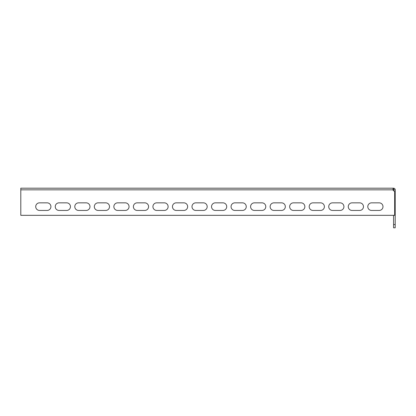<?xml version="1.0" encoding="UTF-8"?>
<svg xmlns="http://www.w3.org/2000/svg" width="416" height="416" viewBox="0 0 416 416"><rect width="100%" height="100%" fill="white"/><g stroke="black" fill="none" stroke-linecap="round" stroke-linejoin="round"><path stroke-width="0.62" d="M20.8 189.831L395.2 189.831C395.101 188.838 394.555 188.292 393.562 188.193L393.052 188.193L393.052 189.831A1.628 1.628 0 0 0 394.659 191.183L394.659 215.327L20.8 215.327L20.8 188.193L393.052 188.193M394.659 192.54L395.2 192.54L395.2 189.831A1.638 1.638 0 0 0 393.562 188.193L393.572 190.767M352.061 210.444L359.658 210.444A3.796 3.796 0 0 0 363.459 206.643A3.796 3.796 0 0 0 359.658 202.847L352.061 202.847A3.796 3.796 0 0 0 348.265 206.643A3.796 3.796 0 0 0 352.061 210.444A3.796 3.796 0 0 1 348.265 206.643A3.796 3.796 0 0 1 352.061 202.847M371.597 210.444L379.194 210.444A3.796 3.796 0 0 0 382.99 206.643A3.796 3.796 0 0 0 379.194 202.847L371.597 202.847A3.796 3.796 0 0 0 367.796 206.643A3.796 3.796 0 0 0 371.597 210.444A3.796 3.796 0 0 1 367.796 206.643A3.796 3.796 0 0 1 371.597 202.847M332.53 202.847A3.796 3.796 0 0 0 328.728 206.643A3.796 3.796 0 0 0 332.53 210.444L340.127 210.444A3.796 3.796 0 0 0 343.923 206.643A3.796 3.796 0 0 0 340.127 202.847L332.53 202.847A3.796 3.796 0 0 0 328.728 206.643A3.796 3.796 0 0 0 332.53 210.444M312.993 202.847A3.796 3.796 0 0 0 309.197 206.643A3.796 3.796 0 0 0 312.993 210.444L320.59 210.444A3.796 3.796 0 0 0 324.392 206.643A3.796 3.796 0 0 0 320.59 202.847L312.993 202.847A3.796 3.796 0 0 0 309.197 206.643A3.796 3.796 0 0 0 312.993 210.444M293.462 202.847A3.796 3.796 0 0 0 289.661 206.643A3.796 3.796 0 0 0 293.462 210.444L301.059 210.444A3.796 3.796 0 0 0 304.855 206.643A3.796 3.796 0 0 0 301.059 202.847L293.462 202.847A3.796 3.796 0 0 0 289.661 206.643A3.796 3.796 0 0 0 293.462 210.444M273.926 202.847A3.796 3.796 0 0 0 270.13 206.643A3.796 3.796 0 0 0 273.926 210.444L281.523 210.444A3.796 3.796 0 0 0 285.324 206.643A3.796 3.796 0 0 0 281.523 202.847L273.926 202.847A3.796 3.796 0 0 0 270.13 206.643A3.796 3.796 0 0 0 273.926 210.444M254.394 202.847A3.796 3.796 0 0 0 250.593 206.643A3.796 3.796 0 0 0 254.394 210.444L261.992 210.444A3.796 3.796 0 0 0 265.788 206.643A3.796 3.796 0 0 0 261.992 202.847L254.394 202.847A3.796 3.796 0 0 0 250.593 206.643A3.796 3.796 0 0 0 254.394 210.444M234.858 202.847A3.796 3.796 0 0 0 231.062 206.643A3.796 3.796 0 0 0 234.858 210.444L242.455 210.444A3.796 3.796 0 0 0 246.256 206.643A3.796 3.796 0 0 0 242.455 202.847L234.858 202.847A3.796 3.796 0 0 0 231.062 206.643A3.796 3.796 0 0 0 234.858 210.444M215.327 202.847A3.796 3.796 0 0 0 211.526 206.643A3.796 3.796 0 0 0 215.327 210.444L222.924 210.444A3.796 3.796 0 0 0 226.72 206.643A3.796 3.796 0 0 0 222.924 202.847L215.327 202.847A3.796 3.796 0 0 0 211.526 206.643A3.796 3.796 0 0 0 215.327 210.444M195.79 202.847A3.796 3.796 0 0 0 191.994 206.643A3.796 3.796 0 0 0 195.79 210.444L203.388 210.444A3.796 3.796 0 0 0 207.184 206.643A3.796 3.796 0 0 0 203.388 202.847L195.79 202.847A3.796 3.796 0 0 0 191.994 206.643A3.796 3.796 0 0 0 195.79 210.444M176.259 202.847A3.796 3.796 0 0 0 172.458 206.643A3.796 3.796 0 0 0 176.259 210.444L183.856 210.444A3.796 3.796 0 0 0 187.652 206.643A3.796 3.796 0 0 0 183.856 202.847L176.259 202.847A3.796 3.796 0 0 0 172.458 206.643A3.796 3.796 0 0 0 176.259 210.444M156.723 202.847A3.796 3.796 0 0 0 152.927 206.643A3.796 3.796 0 0 0 156.723 210.444L164.32 210.444A3.796 3.796 0 0 0 168.116 206.643A3.796 3.796 0 0 0 164.32 202.847L156.723 202.847A3.796 3.796 0 0 0 152.927 206.643A3.796 3.796 0 0 0 156.723 210.444M137.192 202.847A3.796 3.796 0 0 0 133.39 206.643A3.796 3.796 0 0 0 137.192 210.444L144.784 210.444A3.796 3.796 0 0 0 148.585 206.643A3.796 3.796 0 0 0 144.784 202.847L137.192 202.847A3.796 3.796 0 0 0 133.39 206.643A3.796 3.796 0 0 0 137.192 210.444M117.655 202.847A3.796 3.796 0 0 0 113.859 206.643A3.796 3.796 0 0 0 117.655 210.444L125.252 210.444A3.796 3.796 0 0 0 129.048 206.643A3.796 3.796 0 0 0 125.252 202.847L117.655 202.847A3.796 3.796 0 0 0 113.859 206.643A3.796 3.796 0 0 0 117.655 210.444M98.124 202.847A3.796 3.796 0 0 0 94.323 206.643A3.796 3.796 0 0 0 98.124 210.444L105.716 210.444A3.796 3.796 0 0 0 109.517 206.643A3.796 3.796 0 0 0 105.716 202.847L98.124 202.847A3.796 3.796 0 0 0 94.323 206.643A3.796 3.796 0 0 0 98.124 210.444M78.588 202.847A3.796 3.796 0 0 0 74.792 206.643A3.796 3.796 0 0 0 78.588 210.444L86.185 210.444A3.796 3.796 0 0 0 89.981 206.643A3.796 3.796 0 0 0 86.185 202.847L78.588 202.847A3.796 3.796 0 0 0 74.792 206.643A3.796 3.796 0 0 0 78.588 210.444M59.056 202.847A3.796 3.796 0 0 0 55.255 206.643A3.796 3.796 0 0 0 59.056 210.444L66.648 210.444A3.796 3.796 0 0 0 70.45 206.643A3.796 3.796 0 0 0 66.648 202.847L59.056 202.847A3.796 3.796 0 0 0 55.255 206.643A3.796 3.796 0 0 0 59.056 210.444M39.52 202.847A3.796 3.796 0 0 0 35.724 206.643A3.796 3.796 0 0 0 39.52 210.444L47.117 210.444A3.796 3.796 0 0 0 50.913 206.643A3.796 3.796 0 0 0 47.117 202.847L39.52 202.847A3.796 3.796 0 0 0 35.724 206.643A3.796 3.796 0 0 0 39.52 210.444M359.658 210.444A3.796 3.796 0 0 0 363.459 206.643A3.796 3.796 0 0 0 359.658 202.847M379.194 210.444A3.796 3.796 0 0 0 382.99 206.643A3.796 3.796 0 0 0 379.194 202.847M340.127 210.444A3.796 3.796 0 0 0 343.923 206.643A3.796 3.796 0 0 0 340.127 202.847M320.59 210.444A3.796 3.796 0 0 0 324.392 206.643A3.796 3.796 0 0 0 320.59 202.847M301.059 210.444A3.796 3.796 0 0 0 304.855 206.643A3.796 3.796 0 0 0 301.059 202.847M281.523 210.444A3.796 3.796 0 0 0 285.324 206.643A3.796 3.796 0 0 0 281.523 202.847M261.992 210.444A3.796 3.796 0 0 0 265.788 206.643A3.796 3.796 0 0 0 261.992 202.847M242.455 210.444A3.796 3.796 0 0 0 246.256 206.643A3.796 3.796 0 0 0 242.455 202.847M222.924 210.444A3.796 3.796 0 0 0 226.72 206.643A3.796 3.796 0 0 0 222.924 202.847M203.388 210.444A3.796 3.796 0 0 0 207.184 206.643A3.796 3.796 0 0 0 203.388 202.847M183.856 210.444A3.796 3.796 0 0 0 187.652 206.643A3.796 3.796 0 0 0 183.856 202.847M164.32 210.444A3.796 3.796 0 0 0 168.116 206.643A3.796 3.796 0 0 0 164.32 202.847M144.784 210.444A3.796 3.796 0 0 0 148.585 206.643A3.796 3.796 0 0 0 144.784 202.847M125.252 210.444A3.796 3.796 0 0 0 129.048 206.643A3.796 3.796 0 0 0 125.252 202.847M105.716 210.444A3.796 3.796 0 0 0 109.517 206.643A3.796 3.796 0 0 0 105.716 202.847M86.185 210.444A3.796 3.796 0 0 0 89.981 206.643A3.796 3.796 0 0 0 86.185 202.847M66.648 210.444A3.796 3.796 0 0 0 70.45 206.643A3.796 3.796 0 0 0 66.648 202.847M47.117 210.444A3.796 3.796 0 0 0 50.913 206.643A3.796 3.796 0 0 0 47.117 202.847M393.572 227.807L393.572 224.552L395.2 224.552L395.2 227.807L393.572 227.807M393.572 215.327L393.572 224.552M395.2 192.54L395.2 224.552"/></g></svg>
